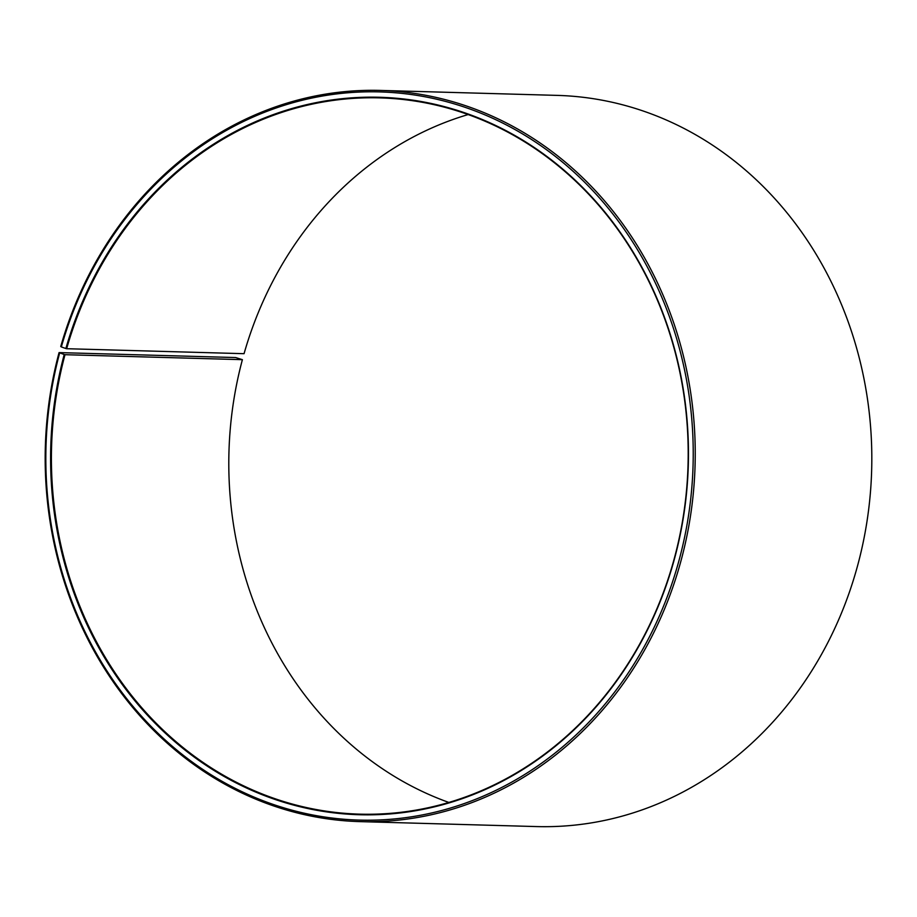 <?xml version="1.0" encoding="UTF-8"?>
<svg xmlns="http://www.w3.org/2000/svg" width="917" height="917" viewBox="0 0 917 917"><rect width="100%" height="100%" fill="white"/><g stroke="black" fill="none" stroke-linecap="round" stroke-linejoin="round"><path stroke-width="1.38" d="M468.151 114.556A358.272 318.371 -88.4 0 0 244.06 353.687L66.654 348.712A358.272 318.371 -88.4 0 1 379.844 97.878A358.272 318.371 -88.4 0 1 674.603 557.33A358.272 318.371 -88.4 0 1 359.751 814.147A358.272 318.371 -88.4 0 1 65.004 354.696L242.397 359.67A358.272 318.371 -88.4 0 0 448.849 802.444M242.397 359.67L235.646 357.55L59.066 352.598L64.224 354.524A358.868 318.898 -88.4 0 0 277.301 800.197A358.868 318.898 -88.4 0 0 674.832 557.49A358.868 318.898 -88.4 0 0 464.415 112.711A358.868 318.898 -88.4 0 0 65.875 348.529L66.654 348.712M59.651 352.999A364.244 323.678 -88.4 0 0 275.925 805.344A364.244 323.678 -88.4 0 0 679.405 559.003A364.244 323.678 -88.4 0 0 465.836 107.576A364.244 323.678 -88.4 0 0 61.336 346.924L65.875 348.529M59.066 352.598A365.734 324.996 -88.4 0 0 359.957 821.621A365.734 324.996 -88.4 0 0 681.354 559.45A365.734 324.996 -88.4 0 0 380.463 90.428A365.734 324.996 -88.4 0 0 60.751 346.488L61.336 346.924M359.957 821.621L536.537 826.572A365.734 324.996 -88.4 0 0 857.934 564.402A365.734 324.996 -88.4 0 0 557.043 95.379L380.463 90.428M64.224 354.524L65.004 354.696"/></g></svg>
